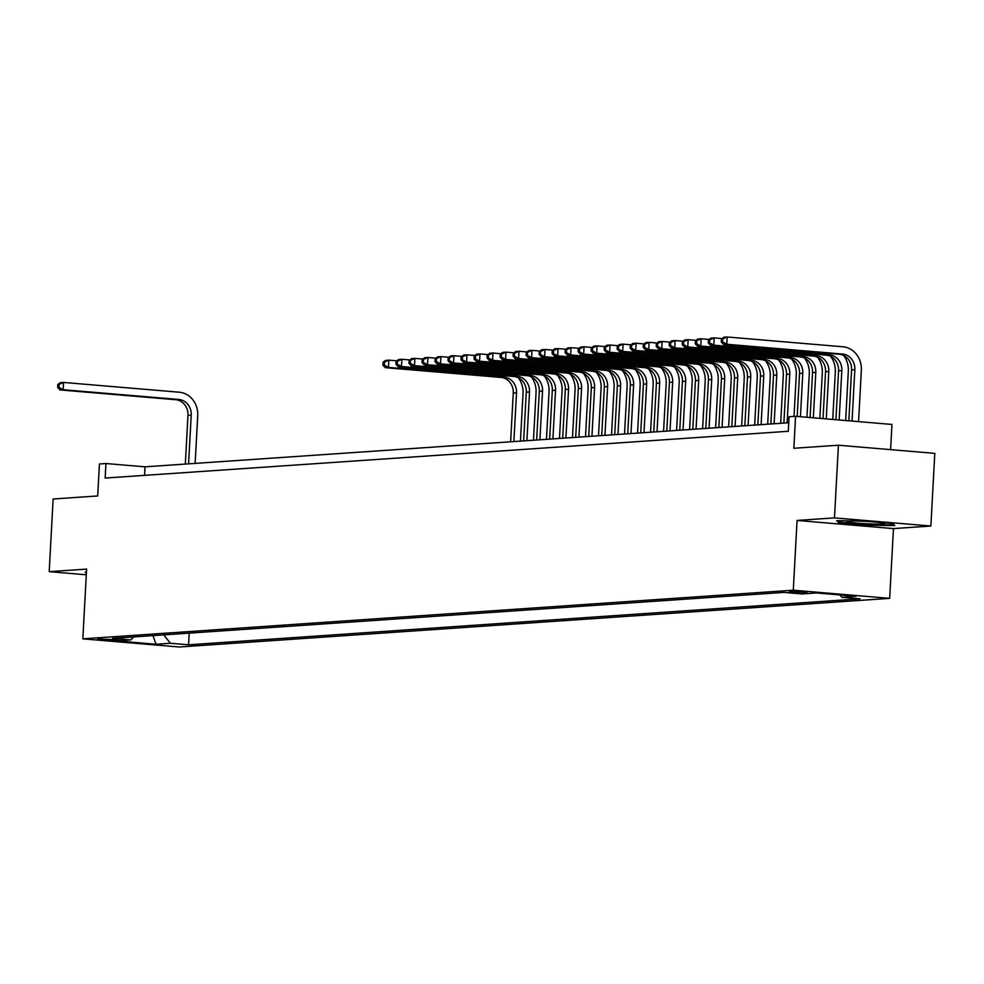 <?xml version="1.0" encoding="UTF-8"?>
<svg xmlns="http://www.w3.org/2000/svg" width="984" height="984" viewBox="0 0 984 984"><rect width="100%" height="100%" fill="white"/><g stroke="black" fill="none" stroke-linecap="round" stroke-linejoin="round"><path stroke-width="1.48" d="M789.389 591.47L807.052 592.676L789.389 591.47M890.606 449.639L891.959 424.448L795.576 416.306L789.07 416.749L788.282 431.287L105.153 478.064L105.94 463.526L99.433 463.981L97.699 495.948L53.136 498.999L49.2 571.655L86.297 574.791M930.864 526.034L934.8 453.378L838.417 445.223L834.481 517.891L797.065 520.45L793.288 590.203L889.671 598.358L893.46 528.592L930.864 526.034L834.481 517.891M793.288 590.203L82.828 638.85L179.223 647.005L889.671 598.358M114.734 640.178L118.547 639.784L97.637 639.01L114.734 640.178L114.796 639.133M163.762 634.864L170.343 643.265L188.571 644.803L860.004 598.826L841.763 597.288L856.08 596.304L816.486 592.958L802.169 593.942L783.928 592.405L112.508 638.382L130.749 639.92L133.836 636.919M170.343 643.265L156.025 644.249L116.432 640.904L130.749 639.92M795.576 416.306L793.842 448.273L838.417 445.223M82.828 638.85L86.604 569.096L49.2 571.655M788.75 422.751L145.017 466.834L105.94 463.526M144.55 475.37L145.017 466.834M189.211 633.13L188.571 644.803M841.763 597.288L839.93 594.951M152.95 635.602L156.025 644.249M86.444 572.135L85.276 572.122L86.383 573.291M797.065 520.45L893.46 528.592M863.804 521.04L836.732 520.671L838.688 522.75L867.716 525.21L894.788 525.579L892.832 523.488L863.804 521.04M867.753 524.558L867.716 525.21M838.762 521.336L838.688 522.75M57.798 384.486L57.638 387.401L58.942 387.302L59.101 384.4L57.798 384.486L60.319 382.665L63.579 382.444L179.371 392.222A21.869 19.557 -93.9 0 1 197.735 415.678L195.139 463.402M185.324 464.067L187.969 415.346A14.575 13.038 86.1 0 0 175.73 399.713L59.926 389.935L63.185 389.701L58.942 387.302M188.571 463.845L191.216 415.125A14.575 13.038 86.1 0 0 178.977 399.492L63.185 389.701L63.579 382.444L59.101 384.4M57.638 387.401L59.926 389.935M849.991 522.332A18.954 1.156 -176.9 0 0 872.156 523.968A18.954 1.156 -176.9 0 0 884.616 523.439A18.954 1.156 -176.9 0 0 881.578 522.75A18.954 1.156 -176.9 0 0 861.332 521.176A18.954 1.156 -176.9 0 0 846.978 521.397A18.954 1.156 -176.9 0 0 849.991 522.332M892.549 523.463L893.915 524.915L867.679 524.558L839.561 522.184L838.159 520.684M518.334 377.745A21.869 19.557 -93.9 0 1 523.033 393.403L520.45 441.127M510.622 441.791L513.267 393.071A14.575 13.038 86.1 0 0 501.028 377.438L385.236 367.659L388.483 367.426L384.24 365.027L384.4 362.124L383.096 362.21L382.936 365.126L384.24 365.027M513.882 441.57L516.514 392.85A14.575 13.038 86.1 0 0 504.275 377.216L388.483 367.426L388.877 360.169L396.786 360.833M383.096 362.21L385.63 360.39L388.877 360.169L384.4 362.124M382.936 365.126L385.236 367.659M531.335 376.847A21.869 19.557 -93.9 0 1 536.046 392.505L533.463 440.229M523.636 440.906L526.28 392.186A14.575 13.038 86.1 0 0 514.042 376.552L398.249 366.761L401.497 366.54L397.253 364.142L397.413 361.239L396.109 361.325L395.949 364.228L397.253 364.142M526.895 440.684L529.527 391.964A14.575 13.038 86.1 0 0 517.289 376.331L401.497 366.54L401.89 359.271L409.799 359.947M396.109 361.325L398.643 359.492L401.89 359.271L397.413 361.239M395.949 364.228L398.249 366.761M544.349 375.962A21.869 19.557 -93.9 0 1 549.06 391.62L546.464 439.344M536.649 440.02L539.293 391.288A14.575 13.038 86.1 0 0 527.055 375.654L411.263 365.876L414.51 365.654L410.267 363.256L410.426 360.341L409.123 360.439L408.963 363.342L410.267 363.256M539.909 439.786L542.541 391.066A14.575 13.038 86.1 0 0 530.302 375.433L414.51 365.654L414.904 358.385L422.812 359.049M409.123 360.439L411.656 358.606L414.904 358.385L410.426 360.341M408.963 363.342L411.263 365.876M557.362 375.064A21.869 19.557 -93.9 0 1 562.061 390.722L559.478 438.458M549.662 439.122L552.307 390.402A14.575 13.038 86.1 0 0 540.068 374.769L424.264 364.978L427.523 364.757L423.28 362.358L423.44 359.455L422.136 359.541L421.976 362.444L423.28 362.358M552.91 438.901L555.554 390.181A14.575 13.038 86.1 0 0 543.316 374.547L427.523 364.757L427.917 357.487L435.826 358.164M422.136 359.541L424.657 357.721L427.917 357.487L423.44 359.455M421.976 362.444L424.264 364.978M570.376 374.178A21.869 19.557 -93.9 0 1 575.074 389.836L572.491 437.56M562.676 438.237L565.308 389.504A14.575 13.038 86.1 0 0 553.069 373.871L437.277 364.092L440.537 363.871L436.293 361.472L436.453 358.557L435.149 358.656L434.989 361.558L436.293 361.472M565.923 438.015L568.567 389.283A14.575 13.038 86.1 0 0 556.329 373.649L440.537 363.871L440.93 356.602L448.839 357.266M435.149 358.656L437.671 356.823L440.93 356.602L436.453 358.557M434.989 361.558L437.277 364.092M583.389 373.293A21.869 19.557 -93.9 0 1 588.088 388.951L585.505 436.675M575.689 437.339L578.321 388.618A14.575 13.038 86.1 0 0 566.083 372.985L450.291 363.194L453.55 362.973L449.307 360.574L449.454 357.672L448.163 357.758L448.003 360.661L449.307 360.574M578.936 437.117L581.581 388.397A14.575 13.038 86.1 0 0 569.342 372.764L453.55 362.973L453.944 355.716L461.853 356.38M448.163 357.758L450.684 355.937L453.944 355.716L449.454 357.672M448.003 360.661L450.291 363.194M596.402 372.395A21.869 19.557 -93.9 0 1 601.101 388.053L598.518 435.777M588.703 436.453L591.335 387.721A14.575 13.038 86.1 0 0 579.096 372.087L463.304 362.309L466.564 362.087L462.32 359.689L462.468 356.786L461.176 356.872L461.016 359.775L462.32 359.689M591.95 436.232L594.594 387.499A14.575 13.038 86.1 0 0 582.356 371.866L466.564 362.087L466.957 354.818L474.866 355.482M461.176 356.872L463.698 355.039L466.957 354.818L462.468 356.786M461.016 359.775L463.304 362.309M609.416 371.509A21.869 19.557 -93.9 0 1 614.114 387.167L611.531 434.891M601.716 435.555L604.348 386.835A14.575 13.038 86.1 0 0 592.11 371.202L476.317 361.423L479.565 361.189L475.321 358.791L475.481 355.888L474.177 355.974L474.03 358.889L475.321 358.791M604.963 435.334L607.608 386.614A14.575 13.038 86.1 0 0 595.369 370.98L479.565 361.189L479.958 353.933L487.867 354.597M474.177 355.974L476.711 354.154L479.958 353.933L475.481 355.888M474.03 358.889L476.317 361.423M622.429 370.611A21.869 19.557 -93.9 0 1 627.128 386.269L624.545 433.993M614.717 434.67L617.362 385.949A14.575 13.038 86.1 0 0 605.123 370.316L489.331 360.525L492.578 360.304L488.335 357.905L488.494 355.003L487.191 355.089L487.043 357.992L488.335 357.905M617.977 434.448L620.609 385.716A14.575 13.038 86.1 0 0 608.37 370.095L492.578 360.304L492.972 353.035L500.881 353.711M487.191 355.089L489.724 353.256L492.972 353.035L488.494 355.003M487.043 357.992L489.331 360.525M635.443 369.726A21.869 19.557 -93.9 0 1 640.141 385.384L637.558 433.108M627.731 433.784L630.375 385.052A14.575 13.038 86.1 0 0 618.136 369.418L502.344 359.64L505.591 359.418L501.348 357.02L501.508 354.105L500.204 354.191L500.044 357.106L501.348 357.02M630.99 433.55L633.622 384.83A14.575 13.038 86.1 0 0 621.384 369.197L505.591 359.418L505.985 352.149L513.894 352.813M500.204 354.191L502.738 352.37L505.985 352.149L501.508 354.105M500.044 357.106L502.344 359.64M648.444 368.828A21.869 19.557 -93.9 0 1 653.155 384.486L650.572 432.21M640.744 432.886L643.388 384.166A14.575 13.038 86.1 0 0 631.15 368.533L515.358 358.742L518.605 358.52L514.361 356.122L514.521 353.219L513.217 353.305L513.058 356.208L514.361 356.122M644.003 432.665L646.636 383.944A14.575 13.038 86.1 0 0 634.397 368.311L518.605 358.52L518.998 351.251L526.907 351.928M513.217 353.305L515.751 351.472L518.998 351.251L514.521 353.219M513.058 356.208L515.358 358.742M661.457 367.942A21.869 19.557 -93.9 0 1 666.168 383.6L663.573 431.324M653.757 432.001L656.402 383.268A14.575 13.038 86.1 0 0 644.163 367.635L528.371 357.856L531.618 357.635L527.375 355.236L527.535 352.321L526.231 352.42L526.071 355.322L527.375 355.236M657.017 431.779L659.649 383.047A14.575 13.038 86.1 0 0 647.411 367.413L531.618 357.635L532.012 350.365L539.921 351.03M526.231 352.42L528.765 350.587L532.012 350.365L527.535 352.321M526.071 355.322L528.371 357.856M674.471 367.057A21.869 19.557 -93.9 0 1 679.181 382.702L676.586 430.438M666.771 431.103L669.415 382.382A14.575 13.038 86.1 0 0 657.177 366.749L541.372 356.958L544.632 356.737L540.388 354.338L540.548 351.436L539.244 351.522L539.084 354.424L540.388 354.338M670.018 430.881L672.662 382.161A14.575 13.038 86.1 0 0 660.424 366.528L544.632 356.737L545.025 349.468L552.934 350.144M539.244 351.522L541.766 349.701L545.025 349.468L540.548 351.436M539.084 354.424L541.372 356.958M687.484 366.159A21.869 19.557 -93.9 0 1 692.183 381.817L689.599 429.541M679.784 430.217L682.416 381.484A14.575 13.038 86.1 0 0 670.178 365.851L554.386 356.073L557.645 355.851L553.402 353.453L553.562 350.538L552.258 350.636L552.098 353.539L553.402 353.453M683.031 429.996L685.676 381.263A14.575 13.038 86.1 0 0 673.437 365.63L557.645 355.851L558.039 348.582L565.948 349.246M552.258 350.636L554.779 348.803L558.039 348.582L553.562 350.538M552.098 353.539L554.386 356.073M700.497 365.273A21.869 19.557 -93.9 0 1 705.196 380.931L702.613 428.655M692.798 429.319L695.43 380.599A14.575 13.038 86.1 0 0 683.191 364.966L567.399 355.175L570.659 354.953L566.415 352.555L566.563 349.652L565.271 349.738L565.111 352.653L566.415 352.555M696.045 429.098L698.689 380.377A14.575 13.038 86.1 0 0 686.451 364.744L570.659 354.953L571.052 347.696L578.961 348.361M565.271 349.738L567.793 347.918L571.052 347.696L566.563 349.652M565.111 352.653L567.399 355.175M713.511 364.375A21.869 19.557 -93.9 0 1 718.209 380.033L715.626 427.757M705.811 428.434L708.443 379.713A14.575 13.038 86.1 0 0 696.205 364.08L580.412 354.289L583.672 354.068L579.428 351.669L579.576 348.767L578.284 348.853L578.125 351.755L579.428 351.669M709.058 428.212L711.703 379.48A14.575 13.038 86.1 0 0 699.464 363.846L583.672 354.068L584.066 346.798L591.974 347.475M578.284 348.853L580.806 347.02L584.066 346.798L579.576 348.767M578.125 351.755L580.412 354.289M726.524 363.49A21.869 19.557 -93.9 0 1 731.223 379.147L728.64 426.872M718.824 427.536L721.456 378.815A14.575 13.038 86.1 0 0 709.218 363.182L593.426 353.404L596.685 353.17L592.429 350.771L592.589 347.869L591.286 347.955L591.138 350.87L592.429 350.771M722.071 427.314L724.716 378.594A14.575 13.038 86.1 0 0 712.477 362.961L596.685 353.17L597.067 345.913L604.988 346.577M591.286 347.955L593.819 346.134L597.067 345.913L592.589 347.869M591.138 350.87L593.426 353.404M739.538 362.592A21.869 19.557 -93.9 0 1 744.236 378.25L741.653 425.974M731.825 426.65L734.47 377.93A14.575 13.038 86.1 0 0 722.231 362.296L606.439 352.506L609.686 352.284L605.443 349.886L605.603 346.983L604.299 347.069L604.151 349.972L605.443 349.886M735.085 426.429L737.717 377.708A14.575 13.038 86.1 0 0 725.491 362.075L609.686 352.284L610.08 345.015L617.989 345.692M604.299 347.069L606.833 345.236L610.08 345.015L605.603 346.983M604.151 349.972L606.439 352.506M752.551 361.706A21.869 19.557 -93.9 0 1 757.25 377.364L754.666 425.088M744.839 425.764L747.483 377.032A14.575 13.038 86.1 0 0 735.245 361.399L619.453 351.62L622.7 351.399L618.456 349L618.616 346.085L617.312 346.183L617.153 349.086L618.456 349M748.098 425.543L750.731 376.811A14.575 13.038 86.1 0 0 738.492 361.177L622.7 351.399L623.093 344.129L631.002 344.794M617.312 346.183L619.846 344.351L623.093 344.129L618.616 346.085M617.153 349.086L619.453 351.62M765.552 360.808A21.869 19.557 -93.9 0 1 770.263 376.466L767.68 424.202M757.852 424.867L760.497 376.146A14.575 13.038 86.1 0 0 748.258 360.513L632.466 350.722L635.713 350.501L631.47 348.102L631.63 345.199L630.326 345.286L630.166 348.188L631.47 348.102M761.112 424.645L763.744 375.925A14.575 13.038 86.1 0 0 751.505 360.292L635.713 350.501L636.107 343.231L644.016 343.908M630.326 345.286L632.86 343.465L636.107 343.231L631.63 345.199M630.166 348.188L632.466 350.722M778.565 359.923A21.869 19.557 -93.9 0 1 783.276 375.581L780.693 423.304M770.866 423.981L773.51 375.248A14.575 13.038 86.1 0 0 761.272 359.615L645.479 349.837L648.727 349.615L644.483 347.217L644.643 344.302L643.339 344.4L643.179 347.303L644.483 347.217M774.125 423.76L776.757 375.027A14.575 13.038 86.1 0 0 764.519 359.394L648.727 349.615L649.12 342.346L657.029 343.01M643.339 344.4L645.873 342.567L649.12 342.346L644.643 344.302M643.179 347.303L645.479 349.837M791.579 359.037A21.869 19.557 -93.9 0 1 796.29 374.695L794.026 416.416M783.879 423.083L786.524 374.363A14.575 13.038 86.1 0 0 774.285 358.729L658.481 348.939L661.74 348.717L657.496 346.319L657.656 343.416L656.353 343.502L656.193 346.417L657.496 346.319M787.139 422.862L789.771 374.141A14.575 13.038 86.1 0 0 777.532 358.508L661.74 348.717L662.134 341.46L670.043 342.124M656.353 343.502L658.874 341.682L662.134 341.46L657.656 343.416M656.193 346.417L658.481 348.939M804.592 358.139A21.869 19.557 -93.9 0 1 809.291 373.797L806.941 417.265M797.2 416.441L799.525 373.465A14.575 13.038 86.1 0 0 787.298 357.832L671.494 348.053L674.753 347.832L670.51 345.433L670.67 342.53L669.366 342.617L669.206 345.519L670.51 345.433M800.435 416.724L802.784 373.243A14.575 13.038 86.1 0 0 790.546 357.61L674.753 347.832L675.147 340.562L683.056 341.227M669.366 342.617L671.888 340.784L675.147 340.562L670.67 342.53M669.206 345.519L671.494 348.053M817.606 357.253A21.869 19.557 -93.9 0 1 822.304 372.911L819.844 418.36M810.103 417.536L812.538 372.579A14.575 13.038 86.1 0 0 800.299 356.946L684.507 347.168L687.767 346.934L683.523 344.535L683.671 341.632L682.379 341.719L682.219 344.634L683.523 344.535M813.337 417.806L815.798 372.358A14.575 13.038 86.1 0 0 803.559 356.725L687.767 346.934L688.16 339.677L696.069 340.341M682.379 341.719L684.901 339.898L688.16 339.677L683.671 341.632M682.219 344.634L684.507 347.168M830.619 356.356A21.869 19.557 -93.9 0 1 835.318 372.013L832.747 419.455M823.018 418.631L825.551 371.694A14.575 13.038 86.1 0 0 813.313 356.06L697.521 346.27L700.78 346.048L696.537 343.65L696.684 340.747L695.393 340.833L695.233 343.736L696.537 343.65M826.24 418.901L828.811 371.472A14.575 13.038 86.1 0 0 816.572 355.839L700.78 346.048L701.174 338.779L709.083 339.455M695.393 340.833L697.914 339L701.174 338.779L696.684 340.747M695.233 343.736L697.521 346.27M843.632 355.47A21.869 19.557 -93.9 0 1 848.331 371.128L845.662 420.537M835.92 419.713L838.565 370.796A14.575 13.038 86.1 0 0 826.326 355.163L710.534 345.384L713.794 345.163L709.538 342.764L709.698 339.849L708.394 339.935L708.246 342.85L709.538 342.764M839.143 419.983L841.824 370.574A14.575 13.038 86.1 0 0 829.586 354.941L713.794 345.163L714.187 337.893L722.096 338.558M708.394 339.935L710.928 338.115L714.187 337.893L709.698 339.849M708.246 342.85L710.534 345.384M721.407 339.049L721.26 341.952L722.551 341.866L722.711 338.963L721.407 339.049L723.941 337.217L727.188 336.995L842.993 346.786A21.869 19.557 -93.9 0 1 861.344 370.23L858.565 421.632M848.823 420.808L851.578 369.91A14.575 13.038 86.1 0 0 839.34 354.277L723.548 344.486L726.795 344.265L722.551 341.866M852.046 421.078L854.838 369.689A14.575 13.038 86.1 0 0 842.599 354.055L726.795 344.265L727.188 336.995L722.711 338.963M721.26 341.952L723.548 344.486M187.969 415.346L191.216 415.125M175.73 399.713L178.977 399.492M513.267 393.071L516.514 392.85M501.028 377.438L504.275 377.216M526.28 392.186L529.527 391.964M514.042 376.552L517.289 376.331M539.293 391.288L542.541 391.066M527.055 375.654L530.302 375.433M552.307 390.402L555.554 390.181M540.068 374.769L543.316 374.547M565.308 389.504L568.567 389.283M553.069 373.871L556.329 373.649M578.321 388.618L581.581 388.397M566.083 372.985L569.342 372.764M591.335 387.721L594.594 387.499M579.096 372.087L582.356 371.866M604.348 386.835L607.608 386.614M592.11 371.202L595.369 370.98M617.362 385.949L620.609 385.716M605.123 370.316L608.37 370.095M630.375 385.052L633.622 384.83M618.136 369.418L621.384 369.197M643.388 384.166L646.636 383.944M631.15 368.533L634.397 368.311M656.402 383.268L659.649 383.047M644.163 367.635L647.411 367.413M669.415 382.382L672.662 382.161M657.177 366.749L660.424 366.528M682.416 381.484L685.676 381.263M670.178 365.851L673.437 365.63M695.43 380.599L698.689 380.377M683.191 364.966L686.451 364.744M708.443 379.713L711.703 379.48M696.205 364.08L699.464 363.846M721.456 378.815L724.716 378.594M709.218 363.182L712.477 362.961M734.47 377.93L737.717 377.708M722.231 362.296L725.491 362.075M747.483 377.032L750.731 376.811M735.245 361.399L738.492 361.177M760.497 376.146L763.744 375.925M748.258 360.513L751.505 360.292M773.51 375.248L776.757 375.027M761.272 359.615L764.519 359.394M786.524 374.363L789.771 374.141M774.285 358.729L777.532 358.508M799.525 373.465L802.784 373.243M787.298 357.832L790.546 357.61M812.538 372.579L815.798 372.358M800.299 356.946L803.559 356.725M825.551 371.694L828.811 371.472M813.313 356.06L816.572 355.839M838.565 370.796L841.824 370.574M826.326 355.163L829.586 354.941M851.578 369.91L854.838 369.689M839.34 354.277L842.599 354.055"/></g></svg>
